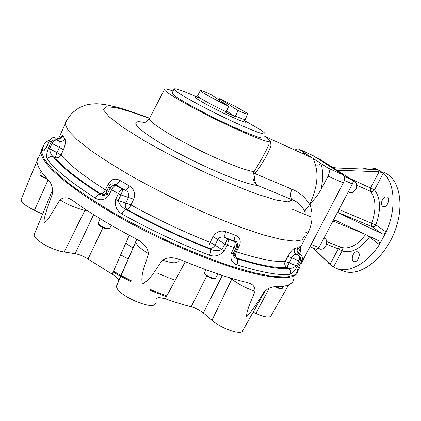 <?xml version="1.0" encoding="UTF-8"?>
<svg xmlns="http://www.w3.org/2000/svg" width="421" height="421" viewBox="0 0 421 421"><rect width="100%" height="100%" fill="white"/><g stroke="black" fill="none" stroke-linecap="round" stroke-linejoin="round"><path stroke-width="0.63" d="M132.994 248.085L125.779 243.164M297.558 272.424C294.4 279.476 278.318 279.465 249.321 272.382C220.451 264.83 179.751 248.685 141.814 229.219C80.711 198.049 39.616 164.527 41.047 151.965L41.747 148.855M38.179 158.338L37.648 157.938L37.006 160.938C36.911 165.69 40.858 172.21 48.852 180.504C50.657 182.509 51.92 185.587 52.636 189.734L52.493 193.471L46.647 210.163L44.21 218.715L44.089 222.846L46.742 220.82L49.099 217.615L59.935 199.838C63.145 197.47 66.481 197.165 69.933 198.917L72.454 200.343C90.052 213.152 111.554 226.13 136.967 239.281L141.709 242.533C145.587 245.469 147.855 249.158 148.518 253.605C145.955 263.557 140.188 274.05 142.361 284.001C151.534 278.939 156.217 268.366 162.459 260.12C166.579 257.773 171.052 257.194 175.883 258.383L180.851 259.831C206.543 270.603 228.903 278.228 247.922 282.702L250.332 283.601C253.495 284.959 255.052 287.517 255 291.264C251.853 299.841 246.432 309.798 246.559 316.897C253.016 309.509 258.668 301.362 263.514 292.448L267.261 289.29C270.161 287.627 272.624 286.785 274.655 286.754C286.664 286.933 293.011 284.349 293.705 279.002M288.648 284.87L271.04 315.808C269.756 318.087 264.704 317.297 255.894 313.45L269.161 288.29M27.818 183.13L36.885 161.432L37.043 161.827M102.956 227.656L88.026 259.057C83.911 256.315 79.611 254.526 75.133 253.695L93.62 214.652M136.251 240.649L118.675 280.612C118.585 278.823 116.417 276.681 112.175 274.197L129.252 235.25M185.293 261.688L165.253 298.721L158.649 297.442M157.001 298.073L156.723 298.589M222.33 275.45L203.338 312.992C199.717 310.103 195.66 308.03 191.171 306.777L206.743 275.876M253.142 312.172L255.894 313.45M264.546 291.958L242.822 330.464C242.475 335.753 222.02 329.117 211.974 320.281L232.076 278.476M203.338 312.992L211.974 320.281M191.171 306.777C183.093 304.751 174.452 302.067 165.253 298.721M155.628 303.052C154.839 312.008 114.649 294.384 116.617 285.848L136.02 241.249L136.599 239.091M118.58 280.981L116.791 285.149M112.175 274.197L88.026 259.057M34.648 233.508L34.159 234.692C33.143 239.444 52.083 250.406 64.213 252L75.133 253.695M21.392 198.912L21.05 199.754C21.476 202.627 25.939 206.148 34.438 210.305L42.658 214.136M113.112 272.061L120.659 276.244M120.685 276.255L130.936 281.538M149.66 290.116L159.222 293.979M160.296 294.39L166.384 296.631M113.465 271.261L121.006 275.445M121.032 275.46L131.315 280.76M150.039 289.338L159.638 293.211M160.711 293.621L166.795 295.868M175.268 280.218L169.174 277.928M168.137 277.528L157.428 273.134M128.195 259.047L120.648 254.873M210.763 94.472C203.611 91.294 200.112 90.047 200.264 90.736C200.606 91.831 214.947 99.672 228.729 106.25L210.763 94.472M238.049 110.555L219.678 98.619C232.987 104.982 247.116 112.67 247.711 113.917C248.016 114.638 244.796 113.517 238.049 110.555L235.186 116.754L225.861 112.491L228.729 106.25M196.46 96.804C181.388 90.183 173.889 87.668 173.957 89.257L176.467 91.536C183.424 96.662 206.89 109.323 228.903 119.727C250.953 130.157 266.209 135.857 264.935 133.499C264.593 132.81 263.093 131.589 260.446 129.831L243.485 119.938M172.331 92.699L172.047 93.294L174.52 95.635C181.419 100.866 204.832 113.581 226.845 123.932C248.89 134.32 264.193 139.888 262.978 137.42M219.036 99.893L219.678 98.619M235.186 116.754L226.54 110.918M352.93 181.009L355.471 182.167L356.561 183.793C357.019 187.245 355.803 190.108 352.919 192.386L350.167 192.686M356.734 184.94C356.855 187.808 355.787 190.145 353.529 191.955M323.986 238.065L325.001 238.47L326.538 240.138C327.07 241.943 326.796 243.954 325.707 246.174L323.396 248.885L320.802 249.279M326.775 241.254L325.901 246.111L323.986 248.432M46.968 178.525L42.021 176.299L39.953 174.678L39.837 173.92M47.636 179.246L42.132 176.973L40.127 175.083M283.454 286.306L282.154 288.559C281.107 288.748 279.26 288.153 276.602 286.785M282.07 288.585L281.233 288.817C280.076 288.964 278.17 288.28 275.513 286.775M217.873 273.971L215.378 278.492C213.652 279.207 206.011 275.545 204.717 273.382L204.595 272.376M215.305 278.507L214.378 278.781C211.079 278.555 207.969 277.065 205.053 274.318L204.822 273.676M111.276 225.298L109.549 228.635L105.403 228.029C102.05 226.777 99.703 225.398 98.367 223.883L98.219 222.851M109.36 228.698L108.523 228.966L104.892 228.44C101.961 227.351 99.909 226.14 98.74 224.814L98.482 224.172M269.624 142.961L271.171 144.798C269.303 151.476 264.151 160.848 255.721 172.905L255.352 173.757L253.453 173.131C252.242 178.536 253.621 182.625 257.584 185.414L292.363 199.828C290.269 197.696 290.085 194.139 291.821 189.161C299.426 192.281 305.357 197.354 309.603 204.374C316.771 189.113 318.708 175.931 315.424 164.811C317.413 165.479 319.229 165.032 320.86 163.469L304.783 153.055L304.257 154.254M291.821 189.161L255.352 173.757C253.858 179.051 254.6 182.935 257.584 185.414C245.748 184.835 201.948 166.627 169.089 148.081C136.099 129.547 127.11 118.501 144.492 122.574M253.453 173.131L254.084 171.563C260.862 160.717 265.814 151.692 268.93 144.482M255.721 172.905L254.084 171.563C246.29 171.031 220.504 160.901 194.849 147.95C169.163 135.004 149.781 122.374 149.329 118.769L149.876 117.712M267.961 138.672L265.083 136.625L270.461 141.13C272.313 144.445 250.053 136.009 220.667 121.769C191.292 107.566 165.211 92.531 164.348 89.636C163.932 88.363 166.858 88.831 173.115 91.036M271.171 144.798L270.424 141.656M264.435 136.188L263.799 135.773M299.931 254.105L300.91 246.443L307.835 233.15C312.519 223.646 313.324 214.452 310.24 205.564L310.14 204.106L309.603 204.374M298.342 252.879L301.057 246.501M297.957 268.582L297.605 271.456C296.742 271.961 297.331 269.94 299.368 265.393L302.078 260.278L301.968 256.242L300.199 254.61C302.331 256.1 302.92 258.036 301.962 260.425L300.136 261.036C301.104 258.62 300.526 256.657 298.41 255.147L300.199 254.61L299.057 253.579L297.052 250.432M302.02 260.394L299.368 265.393M296.894 250.606C297.842 248.458 297.973 247.516 297.284 247.785C296.337 250.169 296.926 252.1 299.057 253.579L296.363 254.368C294.258 252.858 293.69 250.89 294.658 248.479C292.853 248.99 290.574 251.626 287.822 256.378L291.816 257.81C293.311 255.215 294.826 254.068 296.363 254.368L298.41 255.147C299.789 256.542 299.957 258.447 298.915 260.852L296.295 265.877C293.579 267.845 291 268.651 288.548 268.288C290.616 269.84 291.158 271.834 290.18 274.266C279.897 275.75 262.104 272.603 236.802 264.82C231.903 262.893 230.05 259.031 231.255 253.221L234.087 247.622L235.907 248.064L233.081 253.653L231.255 253.221M297.521 266.046L300.136 261.036L298.915 260.852L291.816 257.81L289.195 262.851L296.295 265.877L297.521 266.046C294.7 270.903 292.253 273.645 290.18 274.266M237.286 247.816L234.702 252.926L233.081 253.653C233.271 256.452 234.508 258.11 236.786 258.626C237.944 260.11 237.949 262.178 236.802 264.82M237.886 246.006L239.223 246.332C241.359 241.028 240.112 237.349 235.486 235.292C234.323 237.928 234.25 239.944 235.26 241.338L225.282 237.67C224.477 236.344 224.667 234.36 225.856 231.713C220.546 230.05 216.257 231.734 212.994 236.755L217.836 239.512C219.757 236.839 222.241 236.223 225.282 237.67L227.677 239.065L221.883 249.642C218.152 251.063 214.331 250.927 210.421 249.248C211.026 250.563 210.726 252.558 209.516 255.237C180.025 243.843 150.818 230.098 121.89 214C116.559 210.574 114.48 205.716 115.654 199.433L118.39 193.644L120.885 194.881L118.148 200.659L115.654 199.433M224.33 250.742L227.166 245.111L234.087 247.622C235.26 244.948 235.355 242.917 234.365 241.522L235.26 241.338L236.428 241.796L237.676 243.575L237.507 247.38L235.907 248.064C236.97 245.375 236.455 243.196 234.365 241.522L227.677 239.065C228.529 240.412 228.356 242.428 227.166 245.111L224.714 244.001L217.836 239.512L215.026 245.127L221.883 249.642L224.33 250.742C220.236 255.536 215.299 257.036 209.516 255.237M109.123 186.35L108.907 186.829C109.934 184.982 111.033 183.961 112.207 183.766L115.407 184.509L116.043 185.429L122.595 189.261C122.679 190.292 122.111 192.165 120.885 194.881L133.71 199.228C135.662 193.528 134.183 189.071 129.279 185.856C127.921 188.461 126.558 189.918 125.184 190.224C128.316 191.697 129.436 194.039 128.531 197.249L125.805 202.985L118.148 200.659C119.396 204.48 121.943 207.374 125.784 209.342C124.553 209.8 123.253 211.353 121.89 214M95.42 198.217C100.44 200.959 104.934 200.033 108.902 195.439L107.229 194.207L106.213 192.56L108.907 186.829L109.939 188.445L111.618 189.666C113.007 187.04 114.48 185.629 116.043 185.429C113.459 184.898 111.423 185.903 109.939 188.445L107.229 194.207C104.671 195.754 102.314 195.733 100.156 194.144C98.388 194.27 96.809 195.628 95.42 198.217C71.144 182.561 55.13 169.61 47.373 159.37C46.11 157.133 46.499 153.286 48.536 147.829L50.941 142.508L52.046 143.445L49.636 148.781L48.536 147.829M60.524 137.73L61.219 136.946C60.45 138.046 59.135 138.456 57.282 138.177L55.625 138.067L56.861 140.093C54.935 139.94 53.33 141.056 52.046 143.445L63.46 149.702C65.518 144.45 65.976 140.835 64.839 138.862C63.497 141.182 61.534 141.993 58.951 141.293C60.398 142.414 60.561 144.419 59.445 147.308L57.024 152.644L49.636 148.781C49.941 152.297 51.157 154.97 53.283 156.791C50.699 156.159 48.725 157.017 47.373 159.37M45.742 148.197L42.737 150.634L42.495 148.755L44.152 144.34M47.357 145.387L47.331 145.677C44.821 150.181 43.289 151.834 42.737 150.634M49.736 140.119L49.673 140.261C50.441 138.635 51.741 137.751 53.562 137.599L55.625 138.067C53.02 137.314 51.052 138.093 49.715 140.398L50.941 142.508C52.288 140.182 54.262 139.372 56.861 140.093L58.951 141.293L57.077 138.262C59.671 139.014 61.629 138.246 62.961 135.957C62.503 135.12 61.64 135.741 60.361 137.83M106.923 191.05L105.439 189.882C83.421 175.878 68.618 164.269 61.029 155.049C59.687 157.386 57.73 158.243 55.156 157.617L53.283 156.791C60.992 166.632 76.617 179.083 100.156 194.144L100.745 193.897C78.011 179.32 62.818 167.226 55.156 157.617L57.024 152.644L61.029 155.049L63.46 149.702M108.902 195.439L111.618 189.666L118.39 193.644C119.769 191.008 121.174 189.545 122.595 189.261L125.184 190.224L115.407 184.509C116.991 184.335 118.464 182.951 119.827 180.362C114.98 177.899 111.07 179.183 108.097 184.214L109.686 185.487M300.452 263.393L301.136 263.646L343.347 182.919C345.02 179.209 344.978 176.546 343.215 174.947L312.866 155.496L298.305 148.86M42.863 147.018L41.337 151.323L44.258 159.285L53.067 169.847L67.839 182.693C80.543 192.229 95.704 202.254 113.317 212.768C131.983 223.298 151.486 233.329 171.826 242.849C192.071 251.79 211.221 259.378 229.277 265.614L253.326 272.634L272.671 276.418L286.69 277.029L295.205 274.734L298.378 269.914M302.72 153.565L304.783 153.055L298.063 148.75L294.847 149.997M320.844 190.018L328.048 176.131C329.738 172.368 329.727 169.689 328.012 168.1L320.86 163.469C323.302 170.605 323.296 179.457 320.844 190.018L316.692 196.37L310.14 204.106M315.424 164.811C314.434 161.211 313.519 158.996 312.666 158.159L264.862 136.425M310.24 205.564C306.251 207.9 304.578 210.253 305.22 212.621C302.667 206.369 298.384 202.106 292.363 199.828L288.085 201.912L275.955 200.007L256.326 193.876C239.844 187.724 221.435 179.951 201.106 170.552C180.604 160.601 161.596 150.618 144.082 140.609L122.727 127.2L108.955 116.659L103.45 109.77L105.892 106.771L115.275 107.508C124.484 109.692 135.83 113.307 149.323 118.354M298.989 246.943L300.91 246.443L297.71 249.4M350.051 178.567L374.501 189.85C373.306 191.308 371.964 191.797 370.469 191.323L370.612 187.813L379.1 171.779L383.384 173.11C394.877 182.761 396.603 208.837 386.146 232.103L385.657 232.924C384.499 234.008 383.21 234.255 381.8 233.655L339.61 213.415C338.521 212.342 338.289 211.079 338.921 209.626L319.007 247.543L316.292 249.279M315.35 157.086L319.176 158.833L331.811 166.911L336.205 167.974L375.232 169.516L376.784 169.263L376.263 168.958C371.985 167.595 367.401 167.611 362.523 169.016M331.811 166.911L352.298 179.999C353.193 180.809 353.219 182.135 352.388 183.977L338.921 209.626M344.31 176.446C345.041 177.236 345.057 178.462 344.373 180.114M353.172 254.626C354.461 252.437 355.903 251.5 357.503 251.821C361.523 252.8 357.876 263.036 354.019 261.583C351.982 260.404 351.698 258.084 353.172 254.626M382.347 199.986C383.81 197.544 385.425 196.523 387.204 196.923C391.277 198.112 386.952 208.263 383.078 206.606C381.158 205.459 380.916 203.248 382.347 199.986M383.868 172.415C399.466 177.899 405.191 205.38 394.451 232.187C383.894 259.057 360.302 276.613 344.562 271.487L341.92 270.493M332.243 222.341C333.4 220.662 334.916 220.183 336.795 220.899L378.121 240.486L378.895 240.996L379.8 243.796L379.405 244.612C367.438 263.23 349.835 272.819 337.595 268.866L332.916 266.809L330.075 264.335L338.268 248.864L342.052 250.969L333.479 267.119M385.657 232.924L379.8 243.796M338.426 171.136L338.058 170.668L339.831 170.279L379.1 171.779M376.679 169.089L382.868 172.694M326.764 261.215L312.956 248.001M332.916 266.809L328.506 263.157M313.561 248.227L330.075 264.335M394.277 232.618L392.688 236.313M393.788 233.808L393.214 235.139M255 291.264C246.601 288.464 238.854 284.438 231.76 279.186L230.061 277.871M178.288 261.025C177.267 263.641 171.994 263.341 162.459 260.12M52.493 193.471L51.894 191.813L52.388 190.708M85.442 209.363L84.895 210.332C76.469 208.348 68.149 204.853 59.935 199.838M64.213 252L84.895 210.332L87.873 210.963M148.518 253.605C140.382 248.722 136.172 244.817 135.888 241.88L136.02 241.249M265.904 290.148L263.514 292.448M34.438 210.305L48.152 179.783M226.135 111.77C212.231 105.182 197.802 97.198 197.512 95.993L197.644 95.741M243.875 120.19C249.337 124.274 243.222 122.232 225.535 114.07C201.601 102.777 184.887 91.973 201.322 98.772M247.611 114.144L245.296 119.275C245.575 120.064 242.296 118.985 235.46 116.038M299.62 267.54L297.605 271.456M234.45 253.395L234.044 255.152L236.47 257.957C260.125 265.351 276.907 268.498 286.817 267.403L289.195 262.851L285.196 261.441C284.222 263.867 284.759 265.851 286.817 267.403L288.548 268.288C278.513 269.519 261.257 266.298 236.786 258.626L236.47 257.957C235.313 256.478 235.307 254.431 236.439 251.821L239.223 246.332M212.994 236.755L210.195 242.364C183.567 231.855 157.165 219.383 130.984 204.943L125.805 202.985C124.774 205.727 125.226 207.916 127.168 209.553C154.291 224.561 181.661 237.47 209.279 248.274C211.616 248.658 213.531 247.611 215.026 245.127L210.195 242.364C208.995 245.006 208.69 246.98 209.279 248.274L210.421 249.248C181.951 238.154 153.739 224.851 125.784 209.342L127.168 209.553C128.373 209.09 129.642 207.553 130.984 204.943L133.71 199.228M45.71 148.55L44.458 149.534C45.168 149.166 46.11 147.834 47.289 145.54L49.673 140.261L47.331 145.677M62.961 135.957L64.839 138.862M108.097 184.214L105.439 189.882C104.071 192.439 102.508 193.776 100.745 193.897L103.824 194.339C104.024 194.623 104.818 194.028 106.213 192.56L106.45 192.055M119.827 180.362L129.279 185.856M225.856 231.713L235.486 235.292M235.397 251.547L236.439 251.821C259.289 259.099 275.545 262.304 285.196 261.441L287.822 256.378M294.658 248.479L297.284 247.785M298.4 148.918L312.866 155.496M328.048 176.131L343.347 182.919M328.012 168.1L343.215 174.947M305.867 232.45L307.835 233.15M66.66 120.569L65.387 122.116L65.108 124.179L68.286 130.626L76.964 139.567L91.168 150.729C103.261 159.143 117.58 168.121 134.131 177.662C151.613 187.292 169.81 196.602 188.724 205.58C207.516 214.1 225.246 221.488 241.917 227.75L264.062 235.102L281.77 239.565L294.468 241.133L301.983 239.981L304.467 236.418M319.007 247.543L311.145 244.506M319.176 158.833L315.387 157.112M352.298 179.999L344.299 176.404M352.388 183.977L344.315 180.372M381.8 233.655L372.038 226.698L339.158 212.91M338.979 209.516L371.638 223.298L371.333 225.319L372.038 226.698C373.553 227.13 374.837 226.524 375.885 224.893L371.638 223.298C376.432 209.558 376.042 198.901 370.469 191.323L356.766 185.198M383.384 173.11L374.501 189.85C380.679 198.128 381.137 209.811 375.885 224.893L386.146 232.103M369.606 236.449L369.317 237.155C360.076 249.153 350.988 253.758 342.052 250.969C342.573 249.274 342.22 248.043 340.984 247.269L338.268 248.864L326.612 244.301M367.165 235.292L379.405 244.612M333.285 221.172L364.123 233.85M365.607 234.555C357.561 245.096 349.541 249.395 341.552 247.453L326.843 241.67M340.847 247.206L326.849 241.707L340.847 247.206M340.436 213.973L339.4 213.21M339.147 171.594L339.831 170.279M375.974 169.516L376.263 168.958M37.006 160.938L41.047 151.965M249.469 283.196L250.332 283.601M176.846 258.578L175.883 258.383M38.306 158.049L37.911 157.77M76.327 189.992L76.269 189.013M52.636 189.734L34.159 234.692M70.907 199.38L69.933 198.917M141.709 242.533L139.356 240.712M136.909 239.249L116.617 285.848M248.211 272.087L248.795 271.471M136.404 240.144L118.675 280.612M21.05 199.754L32.496 171.631M200.264 90.736L197.512 95.993L195.939 96.898M172.047 93.294L173.957 89.257M350.456 192.813L348.256 191.844M321.081 249.385L318.465 248.374M40.327 175.552L39.953 174.678M39.727 174.157L41.053 171.226M205.053 274.318L204.717 273.382M204.453 272.666L205.916 269.75M98.74 224.814L98.367 223.883M98.072 223.167L100.166 218.715M299.426 265.362L298 268.472M49.673 140.225C45.747 141.561 43.358 144.403 42.495 148.755L41.337 151.323M53.562 137.599L57.256 138.167M112.212 183.766L111.423 184.088M301.104 255.163L298.968 253.384M164.348 89.636L149.329 118.769C144.066 124.479 143.693 122.174 143.082 122.843L143.245 122.837M149.392 118.148C137.172 113.507 126.568 109.892 117.58 107.313L104.897 104.524L97.746 103.803C93.251 103.566 86.458 104.708 85.216 105.239L79.069 107.802L72.544 112.602C69.433 115.912 66.955 119.769 65.108 124.179L58.698 138.325M316.45 249.343L309.93 246.832M357.503 251.821L357.771 251.926M387.204 196.923L387.483 197.049M378.895 240.996L378.405 240.638M331.216 265.625L321.165 255.652M337.595 268.866L344.562 271.487M312.072 217.289L292.1 209.148"/></g></svg>
